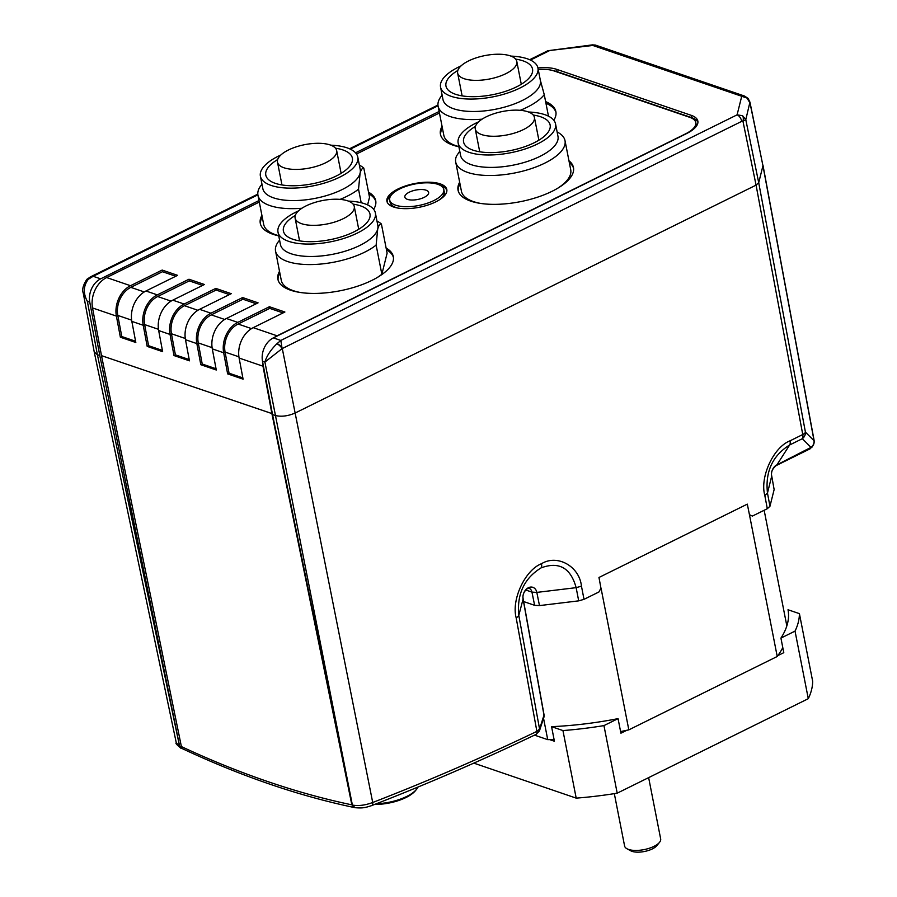 <?xml version="1.0" encoding="UTF-8"?>
<svg xmlns="http://www.w3.org/2000/svg" width="897" height="897" viewBox="0 0 897 897"><rect width="100%" height="100%" fill="white"/><g stroke="black" fill="none" stroke-linecap="round" stroke-linejoin="round"><path stroke-width="1.35" d="M376.493 803.712A32.718 12.95 -11.1 0 0 416.511 789.36A32.718 12.95 -11.1 0 0 418.002 787.05M416.511 789.36L415.423 790.694A31.249 12.367 168.9 0 1 374.666 804.43M774.133 489.571L771.689 475.758L774.133 489.571L769.951 506.289L767.305 508.711L752.381 516.089L749.443 514.699L777.228 656.481L628.831 729.855A183.201 72.545 168.9 0 1 626.812 730.281A183.201 72.545 168.9 0 1 620.589 731.548M812.02 447.132L810.395 448.287L813.018 445.585A7.355 7.355 0 0 0 814.072 440.248A7.355 2.893 -10.5 0 1 814.061 440.775A7.355 7.098 135.1 0 1 810.978 447.379L802.333 438.7A7.355 3.823 -116.3 0 0 802.759 434.529A7.355 2.949 169.4 0 0 805.416 432.107L814.061 440.775L762.955 165.732L758.716 182.708L805.416 432.107A7.355 7.098 135.1 0 1 802.333 438.7L789.652 444.979C772.53 455.642 765.141 471.665 767.473 493.047L769.951 506.289M813.018 445.585A7.355 5.965 -147.1 0 1 810.978 447.379L776.937 464.825L789.652 444.979A7.355 3.823 63.7 0 0 790.066 440.808L802.759 434.529L756.07 185.13L758.716 182.708L745.788 119.682L742.615 115.713L737.087 114.85L741.707 96.36A5.887 4.451 -71.1 0 1 744.645 96.091A5.887 4.451 -71.1 0 1 744.656 96.091L595.72 45.186A5.887 4.451 108.9 0 0 595.72 45.186A5.887 4.451 108.9 0 0 592.771 45.455L592.682 45.321M744.645 96.091L748.12 98.435A5.887 2.299 138.3 0 0 747.022 98.076L749.982 102.92L762.955 165.732L749.948 102.112L745.788 119.682L742.94 121.173A5.887 3.812 -74.2 0 0 742.615 115.713M551.319 50.322L592.771 45.455L747.022 98.076M257.809 194.133L90.451 276.881L93.153 276.287L88.265 279.326C83.343 285.93 83.04 293.285 87.368 301.403L83.253 293.061L94.241 352.028L97.403 354.73L99.802 355.56L89.778 302.222A18.377 13.915 -71.1 0 1 100.632 278.844L258.998 200.547M355.526 152.815L439.149 111.463M537.931 67.959A30.879 12.222 168.9 0 1 556.645 69.338L557.104 71.648A30.879 12.222 -11.1 0 0 553.079 70.628M697.933 122.261A30.879 12.222 -11.1 0 0 691.654 117.642L691.195 115.321L556.645 69.338M691.195 115.321A30.879 12.222 168.9 0 1 697.844 121.073A30.879 12.222 168.9 0 1 686.642 133.541L273.361 337.889A18.377 13.915 -71.1 0 0 262.507 361.267L272.531 414.593L274.942 415.423C281.131 416.982 287.915 416.163 295.292 412.956L756.07 185.13L742.94 121.173L741.752 121.342A5.887 3.061 -116.3 0 0 737.087 114.85L280.828 340.445L282.118 348.608L264.907 362.085C266.644 356.053 270.636 349.953 276.859 343.786L280.828 340.445L273.361 337.889M276.859 343.786A5.147 1.816 46 0 1 282.118 348.608L282.286 348.529A5.887 3.061 -116.3 0 0 282.219 348.182A5.147 1.985 45.3 0 0 276.994 343.652M685.678 134.023L685.633 133.81A27.93 11.067 -11.1 0 0 695.769 122.53L696.094 124.19A27.93 11.067 168.9 0 1 695.814 126.926M691.654 117.642L557.104 71.648M685.633 133.81L277.095 335.814A23.894 18.086 -71.1 0 0 274.617 337.261M373.657 209.349A58.81 23.288 -11.1 0 0 375.708 200.693A58.81 23.288 -11.1 0 0 368.521 192.16M261.902 215.381A58.81 23.288 -11.1 0 0 260.287 223.331A58.81 23.288 -11.1 0 0 278.743 235.855M459.668 182.226A58.81 23.288 -11.1 0 0 458.042 190.175A58.81 23.288 -11.1 0 0 492.834 204.348A58.81 23.288 -11.1 0 0 552.115 191.274A58.81 23.288 -11.1 0 0 573.463 167.526A58.81 23.288 -11.1 0 0 568.956 160.776M553.819 120.265A58.81 23.288 -11.1 0 0 555.86 111.609A58.81 23.288 -11.1 0 0 545.623 101.585M442.064 126.309A58.81 23.288 -11.1 0 0 440.438 134.258A58.81 23.288 -11.1 0 0 458.894 146.772M279.516 271.298A58.81 23.288 -11.1 0 0 277.891 279.247A58.81 23.288 -11.1 0 0 312.683 293.42A58.81 23.288 -11.1 0 0 371.963 280.357A58.81 23.288 -11.1 0 0 393.312 256.598A58.81 23.288 -11.1 0 0 386.125 248.077M239.118 358.049A23.894 18.086 108.9 0 1 253.234 327.663L284.887 312.01L269.425 306.729L237.772 322.382A23.894 18.086 -71.1 0 0 223.667 352.768L227.636 373.881L243.087 379.162L239.118 358.049L262.989 366.2L271.959 413.909A2.568 1.951 108.9 0 0 271.959 413.954L351.848 804.844A1453.813 750.61 63.2 0 1 267.822 781.59A1453.813 750.61 63.2 0 1 181.396 746.584L101.507 355.683A2.568 1.951 -71.1 0 1 101.507 355.649L272.363 413.708M695.769 122.53A27.93 11.067 -11.1 0 0 689.759 117.328L553.841 70.874A27.93 11.067 -11.1 0 0 538.234 69.517M439.452 113L356.49 154.015M259.289 202.072L106.642 277.554A23.894 18.086 108.9 0 0 92.526 307.94L101.507 355.649L272.374 413.741M131.848 321.384A23.894 18.086 108.9 0 1 145.953 290.998L177.606 275.345L162.155 270.064L130.502 285.706A23.894 18.086 -71.1 0 0 116.397 316.103L120.366 337.216L135.817 342.497L131.848 321.384L143.206 325.263A23.894 18.086 -71.1 0 1 157.323 294.878L188.975 279.225L204.426 284.506L172.773 300.159A23.894 18.086 108.9 0 0 158.668 330.545L170.026 334.435A23.894 18.086 -71.1 0 1 184.143 304.049L215.796 288.397L231.247 293.678L199.594 309.33A23.894 18.086 108.9 0 0 185.488 339.716L196.847 343.596A23.894 18.086 -71.1 0 1 210.952 313.21L242.605 297.557L258.067 302.838L226.414 318.491A23.894 18.086 108.9 0 0 212.297 348.877L223.667 352.768L225.08 352.084A22.055 16.695 -71.1 0 1 238.097 324.03L269.75 308.377L269.425 306.729M393.514 206.983A30.509 12.076 -11.1 0 0 427.97 205.009A30.509 12.076 -11.1 0 0 446.807 189.559A30.509 12.076 -11.1 0 0 440.236 183.874A30.509 12.076 -11.1 0 0 405.78 185.847A30.509 12.076 -11.1 0 0 386.932 201.298A30.509 12.076 -11.1 0 0 393.514 206.983M260.478 224.149A58.81 23.288 168.9 0 1 262.227 217.04M458.244 190.994A58.81 23.288 168.9 0 1 459.993 183.874M440.64 135.077A58.81 23.288 168.9 0 1 442.389 127.957M278.092 280.066A58.81 23.288 168.9 0 1 279.842 272.957M387.168 202.117A30.509 12.076 168.9 0 1 391.215 195.21M440.539 185.522A30.509 12.076 168.9 0 1 440.562 185.533A30.509 12.076 168.9 0 1 446.897 190.399M439.138 200.009A27.572 10.921 -11.1 0 0 444.25 191.779L443.802 189.458A27.572 10.921 -11.1 0 0 427.488 182.82A27.572 10.921 -11.1 0 0 399.703 188.942A27.572 10.921 -11.1 0 0 389.69 200.076A27.572 10.921 -11.1 0 0 406.005 206.714A27.572 10.921 -11.1 0 0 433.789 200.592A27.572 10.921 -11.1 0 0 443.802 189.458M389.69 200.076L390.15 202.397A27.572 10.921 -11.1 0 0 397.988 208.082M409.245 192.205A12.132 4.799 -11.1 0 0 404.839 197.105A12.132 4.799 -11.1 0 0 412.015 200.031A12.132 4.799 -11.1 0 0 424.247 197.329A12.132 4.799 -11.1 0 0 428.643 192.429A12.132 4.799 -11.1 0 0 421.467 189.514A12.132 4.799 -11.1 0 0 409.245 192.205M377.144 277.565A55.692 22.055 -11.1 0 0 381.853 274.258L387.123 253.167L381.404 224.026C379.902 223.891 378.657 225.573 377.704 229.094L376.135 245.105A55.692 22.055 168.9 0 1 324.4 263.662A55.692 22.055 168.9 0 1 275.558 251.16A55.692 22.055 168.9 0 1 279.068 240.777L279.584 240.149M275.558 251.16L281.277 280.301A55.692 22.055 -11.1 0 0 300.775 292.557M386.45 249.725A58.81 23.288 168.9 0 1 393.435 257.439M381.853 274.258L376.135 245.105M298.499 210.885A49.627 19.644 -11.1 0 0 278.003 232.099L280.436 244.522A49.627 19.644 -11.1 0 0 323.963 255.667A49.627 19.644 -11.1 0 0 377.704 229.094A49.627 19.644 -11.1 0 0 377.828 225.416L375.395 212.993A49.627 19.644 -11.1 0 0 348.395 201.096M278.003 232.099A49.627 19.644 -11.1 0 0 321.518 243.255A49.627 19.644 -11.1 0 0 375.395 212.993M295.292 215.459A44.11 17.469 -11.1 0 0 283.407 231.045A44.11 17.469 -11.1 0 0 322.101 240.957A44.11 17.469 -11.1 0 0 369.979 214.058A44.11 17.469 -11.1 0 0 353.093 204.124M327.831 199.706A30.139 11.93 -11.1 0 0 295.102 218.083A30.139 11.93 -11.1 0 0 321.541 224.855A30.139 11.93 -11.1 0 0 354.259 206.478A30.139 11.93 -11.1 0 0 327.831 199.706M376.975 221.043L377.682 221.436A55.692 22.055 168.9 0 1 381.404 224.026M482.07 119.178A55.692 22.055 168.9 0 1 438.106 106.16L443.824 135.312A55.692 22.055 -11.1 0 0 458.86 146.581M545.948 103.245A58.81 23.288 168.9 0 1 555.983 112.45M438.106 106.16A55.692 22.055 168.9 0 1 441.616 95.788L442.131 95.16M548.482 116.184L544.255 94.645A55.692 22.055 168.9 0 1 520.238 110.309M461.047 65.896A49.627 19.644 -11.1 0 0 440.55 87.11L442.983 99.533A49.627 19.644 -11.1 0 0 497.611 108.817A49.627 19.644 -11.1 0 0 540.375 80.427L537.942 68.004A49.627 19.644 -11.1 0 0 510.942 56.107M540.162 79.575L544.255 94.645M440.55 87.11A49.627 19.644 -11.1 0 0 495.178 96.394A49.627 19.644 -11.1 0 0 537.942 68.004M457.84 70.471A44.11 17.469 -11.1 0 0 445.966 86.045A44.11 17.469 -11.1 0 0 494.516 94.308A44.11 17.469 -11.1 0 0 532.526 69.069A44.11 17.469 -11.1 0 0 515.64 59.124M483.629 55.849A30.139 11.93 -11.1 0 0 457.649 73.094A30.139 11.93 -11.1 0 0 490.838 78.734A30.139 11.93 -11.1 0 0 516.807 61.489A30.139 11.93 -11.1 0 0 483.629 55.849M557.306 188.493A55.692 22.055 -11.1 0 0 570.727 169.78L565.009 140.638A55.692 22.055 168.9 0 1 536.271 166.842A55.692 22.055 168.9 0 1 476.599 174.556A55.692 22.055 168.9 0 1 455.71 162.077A55.692 22.055 168.9 0 1 456.562 155.921L459.757 151.212M455.71 162.077L461.428 191.229A55.692 22.055 -11.1 0 0 480.927 203.473M569.281 162.435A58.81 23.288 168.9 0 1 573.587 168.367M557.127 131.971L557.833 132.352A55.692 22.055 168.9 0 1 565.009 140.638M478.65 121.813A49.627 19.644 -11.1 0 0 458.154 143.027L460.598 155.45A49.627 19.644 -11.1 0 0 479.2 166.562A49.627 19.644 -11.1 0 0 532.381 159.688A49.627 19.644 -11.1 0 0 557.979 136.344L555.546 123.921A49.627 19.644 -11.1 0 0 536.933 112.798A49.627 19.644 -11.1 0 0 528.546 112.013M458.154 143.027A49.627 19.644 -11.1 0 0 476.767 154.149A49.627 19.644 -11.1 0 0 529.936 147.265A49.627 19.644 -11.1 0 0 555.546 123.921M475.444 126.387A44.11 17.469 -11.1 0 0 463.57 141.961A44.11 17.469 -11.1 0 0 480.108 151.851A44.11 17.469 -11.1 0 0 527.369 145.74A44.11 17.469 -11.1 0 0 550.13 124.975A44.11 17.469 -11.1 0 0 533.592 115.096A44.11 17.469 -11.1 0 0 533.244 115.04M486.566 135.761A30.139 11.93 -11.1 0 0 518.858 131.579A30.139 11.93 -11.1 0 0 534.41 117.406A30.139 11.93 -11.1 0 0 523.108 110.645A30.139 11.93 -11.1 0 0 490.816 114.827A30.139 11.93 -11.1 0 0 475.264 129.011A30.139 11.93 -11.1 0 0 486.566 135.761M367.602 204.92L369.519 197.25L363.801 168.109C362.298 167.974 361.054 169.668 360.089 173.188L358.531 189.189A55.692 22.055 168.9 0 1 340.086 199.381M301.919 208.25A55.692 22.055 168.9 0 1 257.955 195.243L263.673 224.385A55.692 22.055 -11.1 0 0 278.698 235.664M368.846 193.819A58.81 23.288 168.9 0 1 375.832 201.522M257.955 195.243A55.692 22.055 168.9 0 1 261.464 184.86L261.98 184.233M361.188 202.744L358.531 189.189M280.896 154.968A49.627 19.644 -11.1 0 0 260.399 176.182L262.832 188.605A49.627 19.644 -11.1 0 0 306.348 199.762A49.627 19.644 -11.1 0 0 360.089 173.188A49.627 19.644 -11.1 0 0 360.224 169.499L357.791 157.076A49.627 19.644 -11.1 0 0 330.791 145.179M260.399 176.182A49.627 19.644 -11.1 0 0 303.915 187.338A49.627 19.644 -11.1 0 0 357.791 157.076M277.689 159.543A44.11 17.469 -11.1 0 0 265.804 175.128A44.11 17.469 -11.1 0 0 304.487 185.04A44.11 17.469 -11.1 0 0 352.375 158.141A44.11 17.469 -11.1 0 0 335.489 148.207M310.216 143.789A30.139 11.93 -11.1 0 0 277.498 162.166A30.139 11.93 -11.1 0 0 303.937 168.939A30.139 11.93 -11.1 0 0 336.655 150.561A30.139 11.93 -11.1 0 0 310.216 143.789M359.361 165.126L360.078 165.519A55.692 22.055 168.9 0 1 363.801 168.109M212.107 347.655L198.259 342.912A22.055 16.695 -71.1 0 1 211.277 314.869L242.93 299.217L242.605 297.557M202.229 364.036L200.816 364.72L196.847 343.596L198.259 342.912L202.229 364.036L216.042 368.757M256.217 303.758L242.93 299.217M238.916 356.815L225.08 352.084L229.049 373.197L242.863 377.917M283.037 312.918L269.75 308.377M229.049 373.197L227.636 373.881M200.816 364.72L216.278 370.001L212.297 348.877M185.287 338.483L171.439 333.751A22.055 16.695 -71.1 0 1 184.468 305.698L216.121 290.045L215.796 288.397M175.408 354.864L173.996 355.548L170.026 334.435L171.439 333.751L175.408 354.864L189.222 359.585M229.397 294.586L216.121 290.045M173.996 355.548L189.458 360.829L185.488 339.716M158.466 329.311L144.619 324.579A22.055 16.695 -71.1 0 1 157.648 296.537L189.301 280.884L188.975 279.225M148.588 345.704L147.186 346.388L143.206 325.263L144.619 324.579L148.588 345.704L162.402 350.424M202.576 285.425L189.301 280.884M147.186 346.388L162.637 351.669L158.668 330.545M131.646 320.151L117.799 315.419A22.055 16.695 -71.1 0 1 130.827 287.365L162.48 271.713L162.155 270.064M92.526 307.94L116.397 316.103L117.799 315.419L121.779 336.532L135.582 341.252M175.767 276.254L162.48 271.713M121.779 336.532L120.366 337.216M263.393 366.01L262.989 366.2A23.894 18.086 -71.1 0 1 262.541 361.457M181.934 746.842L182.304 748.636C241.517 776.354 299.093 796.031 355.033 807.681L352.386 805.069A4.407 3.498 101.7 0 0 354.864 807.681L354.864 807.681C362.904 808.32 364.866 807.771 371.571 805.629L371.571 805.629C426.748 784.247 481.577 760.499 536.058 734.385L536.058 734.385A4.407 2.31 64.4 0 0 536.888 731.38L539.557 729.07L544.064 714.92L543.918 717.208A4.407 4.081 -162.5 0 0 544.031 715.414L523.086 599.05L518.802 615.364L539.557 729.07A4.407 4.115 -161.2 0 1 539.411 730.965L536.058 734.385M83.253 293.061C81.896 289.72 83.073 285.168 86.785 279.427L86.785 279.427A5.147 1.906 45.1 0 1 88.265 279.326M86.908 279.326A5.147 1.805 47 0 1 87.009 279.214L87.009 279.214A5.147 1.805 47 0 1 88.411 279.191M99.802 355.56L179.602 746.024L182.304 748.636L181.037 748.277A4.407 3.151 115.1 0 0 181.172 748.333M89.778 302.222L87.368 301.403L97.403 354.73L179.535 745.99A4.407 3.151 115.1 0 0 181.037 748.277C176.754 744.79 175.173 743.008 176.305 742.929L179.602 746.024M352.33 805.058L272.531 414.593M530.463 60.065L549.413 50.692A5.887 3.061 -116.3 0 0 547.843 50.725A5.887 3.061 -116.3 0 0 547.832 50.725L592.614 44.85L595.731 45.198M578.7 600.855L576.143 587.658C570.671 567.846 558.988 561.253 541.093 567.879C524.184 578.352 516.762 594.184 518.802 615.364A7.355 2.926 169.7 0 1 516.156 617.764C511.268 599.555 525.16 569.954 541.519 563.708C557.385 553.954 579.451 566.355 581.458 586.167L584.014 599.342L578.7 600.855L539.489 605.598L534.623 605.318L523.657 601.562M544.064 714.92L523.108 598.534A7.355 2.848 169.8 0 1 523.086 599.05A8.948 6.772 -71.1 0 1 528.445 587.703A8.948 6.772 -71.1 0 1 536.821 592.401L576.143 587.658L581.458 586.167M262.507 361.267L264.907 362.085L352.386 805.069C358.486 806.145 365.27 805.282 372.715 802.49A4.407 2.433 68.8 0 1 371.571 805.629M767.305 508.711L764.827 495.503L767.473 493.047L771.667 476.285A8.948 6.772 -71.1 0 1 776.937 464.825A7.355 3.823 -116.3 0 1 776.062 465.633L810.182 448.769M749.443 514.699L747.313 504.136L598.972 577.477L600.945 588.129L598.938 591.964L584.014 599.342M786.221 622.731L787.6 623.202M782.789 647.6A183.201 72.545 168.9 0 1 777.878 655.584L783.787 652.668L780.928 638.092A187.462 74.227 168.9 0 0 788.014 609.747L799.406 613.638A198.495 78.6 168.9 0 1 795.034 631.118L808.287 698.685L617.203 793.172A198.495 78.6 168.9 0 1 576.199 798.128L473.818 763.123M808.287 698.685A198.495 78.6 168.9 0 0 812.66 681.215L799.406 613.638M764.154 510.27L786.669 625.041A183.201 72.545 168.9 0 1 786.826 625.938M617.203 793.172L603.95 725.606L618.055 718.632L620.915 733.197L626.812 730.281M780.928 638.092L795.034 631.118M554.077 739.464A183.201 72.545 168.9 0 1 549.648 739.61A183.201 72.545 168.9 0 1 547.731 739.655L534.5 735.136M576.199 798.128L562.946 730.562L551.565 726.66L554.424 741.236L549.648 739.61M603.95 725.606A198.495 78.6 168.9 0 1 562.946 730.562M618.055 718.632A187.462 74.227 168.9 0 1 551.565 726.66M614.322 793.632L624.604 846.017A18.377 7.277 -11.1 0 0 626.969 848.753A18.377 7.277 -11.1 0 0 637.072 850.423A18.377 7.277 -11.1 0 0 659.508 842.361A18.377 7.277 -11.1 0 0 660.674 838.942L648.643 777.632M659.508 842.361L656.783 845.703A14.7 5.819 168.9 0 1 638.832 852.15A14.7 5.819 168.9 0 1 630.748 850.804L626.969 848.753M601.024 588.107L628.831 729.855M543.548 718.362L547.731 739.655M777.878 655.584A183.201 72.545 168.9 0 1 777.228 656.481M771.689 475.758L771.689 475.746C770.702 472.517 772.16 469.153 776.062 465.633M438.039 105.768L350.301 149.149M257.888 194.84L93.153 276.287L100.632 278.844M253.234 327.663L277.095 335.814M106.642 277.554L130.502 285.706M145.953 290.998L157.323 294.878M172.773 300.159L184.143 304.049M199.594 309.33L210.952 313.21M226.414 318.491L237.772 322.382M224.687 319.455L211.277 314.869M251.508 328.616L238.097 324.03M197.878 310.284L184.468 305.698M171.058 301.112L157.648 296.537M144.238 291.951L130.827 287.365M541.519 563.708A7.355 3.823 63.7 0 1 541.093 567.879M534.623 605.318L531.955 592.121L536.821 592.401L539.489 605.598M741.752 121.342L282.286 348.529L372.715 802.49C427.779 781.141 482.508 757.438 536.888 731.38L516.156 617.764M525.676 589.979L531.955 592.121A6.795 5.147 108.9 0 0 528.95 588.264L526.898 588.892C523.747 591.93 522.491 595.148 523.108 598.534M764.827 495.503C759.591 477.282 773.528 447.076 790.066 440.808M814.072 440.248L762.977 165.194M748.12 98.435L749.948 102.112M299.576 240.867L295.102 218.083M358.733 229.262L354.259 206.478M462.123 95.878L457.649 73.094M521.28 84.262L516.807 61.489M538.884 140.179L534.41 117.406M479.727 151.784L475.264 129.011M281.972 184.95L277.498 162.166M341.129 173.345L336.655 150.561M86.785 279.427L90.44 276.881M547.843 50.725L529.678 59.707M437.96 105.05L349.516 148.79M543.918 717.208L539.411 730.965M94.241 352.028L176.305 742.929"/></g></svg>
